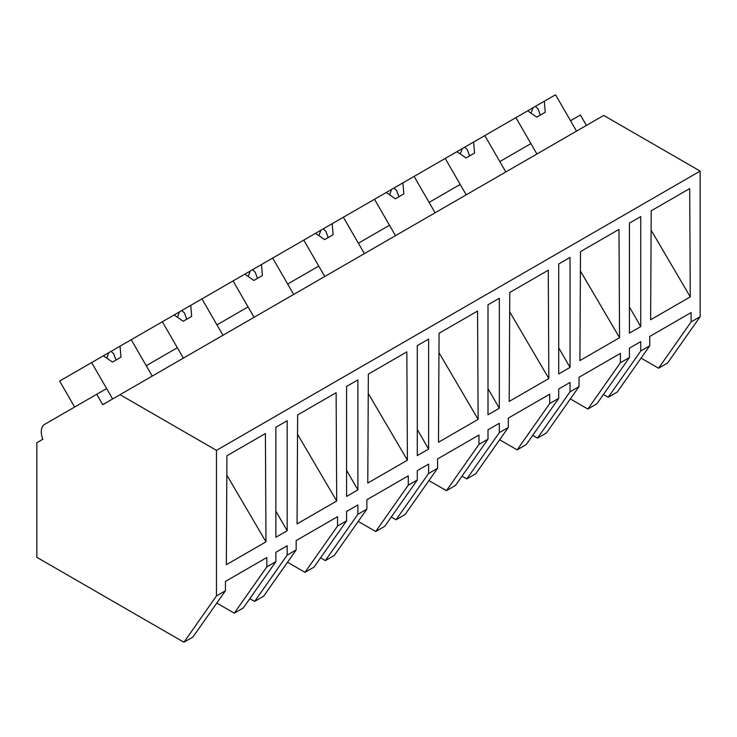 <?xml version="1.0" encoding="UTF-8"?>
<svg xmlns="http://www.w3.org/2000/svg" width="737" height="737" viewBox="0 0 737 737"><rect width="100%" height="100%" fill="white"/><g stroke="black" fill="none" stroke-linecap="round" stroke-linejoin="round"><path stroke-width="1.11" d="M586.422 125.419L580.424 115.027L570.521 120.739L576.518 131.131L555.523 94.76L544.33 101.218L545.242 112.236L536.757 117.137L527.674 110.836L515.918 117.625L536.923 153.996L530.926 143.604L499.806 161.569L505.803 171.961L484.808 135.59L515.918 117.625M641.079 358.108L658.574 368.205L667.611 362.982L700.15 316.689L700.15 171.104L603.723 115.433L102.738 404.677L96.731 394.277L44.598 424.383A16.002 9.24 60 0 0 42.847 439.252L36.85 442.716L36.85 557.329L183.918 642.24L216.466 595.938L216.466 450.362L120.03 394.682M700.15 171.104L216.466 450.362M700.15 316.689L691.113 321.903L691.113 312.552L649.739 336.45L649.739 345.8L640.748 350.987L640.748 341.636L629.435 348.168L629.435 357.519L620.397 362.733L620.397 353.382L579.024 377.27L579.024 386.621L570.033 391.808L570.033 382.457L558.72 388.998L558.72 398.339L549.691 403.554L549.691 394.212L508.309 418.1L508.309 427.451L499.317 432.637L499.317 423.287L488.005 429.818L488.005 439.169L478.976 444.383L478.976 435.033L437.594 458.93L437.594 468.271L428.612 473.467L428.612 464.117L417.289 470.648L417.289 479.999L408.261 485.213L408.261 475.862L366.879 499.75L366.879 509.101L357.896 514.288L357.896 504.937L346.574 511.469L346.574 520.819L337.546 526.034L337.546 516.692L296.163 540.58L296.163 549.931L287.181 555.118L287.181 545.767L275.868 552.299L275.868 561.649L266.831 566.864L266.831 557.513L225.448 581.41L225.448 590.752L216.466 595.938M650.633 319.766L651.213 210.791L689.694 188.58L690.274 296.882L650.633 319.766M275.868 537.255L287.181 530.723L287.181 420.726L275.868 427.267L275.868 537.255M629.435 223.127L640.748 216.595L640.748 326.592L629.435 333.124L629.435 223.127M336.698 501.013L336.118 392.71L297.637 414.922L297.057 523.896L336.698 501.013L297.536 434.286M558.72 373.954L570.033 367.422L570.033 257.425L558.72 263.957L558.72 373.954M548.844 378.532L548.264 270.23L509.783 292.451L509.203 401.416L548.844 378.532L509.682 311.806M579.918 360.586L580.498 251.621L618.979 229.4L619.559 337.703L579.918 360.586M422.946 342.346L428.612 339.075L428.612 449.073L417.289 455.604L417.289 345.607L422.946 342.346M367.772 483.067L407.414 460.183L406.833 351.881L368.353 374.101L367.772 483.067M493.661 301.516L499.317 298.255L499.317 408.243L488.005 414.774L488.005 304.786L493.661 301.516M438.487 442.246L439.068 333.271L477.548 311.06L478.129 419.353L438.487 442.246M226.342 564.726L226.922 455.752L265.403 433.54L265.983 541.833L226.342 564.726M352.24 383.166L357.896 379.905L357.896 489.902L346.574 496.434L346.574 386.437L352.24 383.166M658.574 368.205L691.113 321.903M649.739 345.8L617.191 392.093L608.209 397.28L603.428 394.516M608.209 397.28L640.748 350.987M629.435 306.997L640.748 326.592M651.112 230.147L690.274 296.882M266.831 566.864L234.283 613.166L243.321 607.942L275.868 561.649M234.283 613.166L216.798 603.059M183.918 642.24L192.91 637.054L225.448 590.752M275.868 511.128L287.181 530.723M226.821 475.107L265.983 541.833M74.63 407.045L59.633 381.057L91.637 362.586L112.632 398.957L106.635 388.565L96.731 394.277M161.79 356.717L146.239 365.699L152.237 376.091L131.232 339.72L162.352 321.756L183.347 358.127L177.35 347.735L161.79 356.717M620.397 362.733L587.859 409.026L596.896 403.812L629.435 357.519M587.859 409.026L570.364 398.929M570.033 391.808L537.494 438.11L546.476 432.923L579.024 386.621M537.494 438.11L532.713 435.346M558.72 347.818L570.033 367.422M580.397 270.976L619.559 337.703M466.208 194.826L460.21 184.434L438.994 196.678L429.091 202.399L435.097 212.79L414.093 176.41L445.203 158.446L466.208 194.826M549.691 403.554L517.144 449.856L526.181 444.641L558.72 398.339M517.144 449.856L499.658 439.759M499.317 432.637L466.779 478.93L475.761 473.744L508.309 427.451M466.779 478.93L461.998 476.176M488.005 388.648L499.317 408.243M395.493 235.647L389.495 225.255L358.375 243.219L364.382 253.611L343.378 217.24L374.488 199.276L395.493 235.647M478.976 444.383L446.429 490.685L455.466 485.462L488.005 439.169M446.429 490.685L428.943 480.579M428.612 473.467L396.064 519.76L405.046 514.573L437.594 468.271M396.064 519.76L391.283 516.996M417.289 429.478L428.612 449.073M438.966 352.627L478.129 419.353M324.777 276.476L318.78 266.085L287.66 284.049L293.667 294.441L272.662 258.07L303.773 240.105L324.777 276.476M408.261 485.213L375.713 531.506L384.751 526.292L417.289 479.999M375.713 531.506L358.228 521.409M357.896 514.288L325.349 560.59L334.331 555.403L366.879 509.101M325.349 560.59L320.567 557.826M346.574 470.298L357.896 489.902M368.251 393.457L407.414 460.183M254.062 317.306L248.065 306.914L226.849 319.158L216.945 324.879L222.952 335.271L201.947 298.89L233.067 280.926L254.062 317.306M337.546 526.034L304.998 572.336L314.036 567.122L346.574 520.819M304.998 572.336L287.513 562.239M287.181 555.118L254.633 601.41L263.625 596.224L296.163 549.931M254.633 601.41L249.852 598.656M544.33 101.218L527.674 110.836M535.384 106.386L538.01 108.827L540.341 115.073M533.072 107.722L530.999 113.139M484.808 135.59L473.615 142.048L474.536 153.066L466.042 157.967L456.968 151.665L445.203 158.446M473.615 142.048L456.968 151.665M464.678 147.207L467.295 149.648L469.626 155.894M462.357 148.552L460.284 153.969M414.093 176.41L402.899 182.877L403.821 193.895L395.336 198.787L386.252 192.486L374.488 199.276M402.899 182.877L386.252 192.486M393.963 188.036L396.58 190.478L398.91 196.724M391.642 189.372L389.578 194.798M343.378 217.24L332.184 223.698L333.106 234.716L324.621 239.617L315.537 233.316L303.773 240.105M332.184 223.698L315.537 233.316M323.248 228.866L325.865 231.298L328.195 237.554M320.927 230.202L318.863 235.619M272.662 258.07L261.469 264.528L262.39 275.546L253.906 280.447L244.822 274.146L233.067 280.926M261.469 264.528L244.822 274.146M252.533 269.687L255.149 272.128L257.489 278.374M250.212 271.032L248.148 276.449M201.947 298.89L190.754 305.358L191.675 316.376L183.191 321.268L174.107 314.966L162.352 321.756M190.754 305.358L174.107 314.966M181.818 310.517L184.434 312.958L186.774 319.204M179.496 311.852L177.433 317.279M131.232 339.72L120.039 346.178L120.96 357.196L112.475 362.097L103.392 355.796L91.637 362.586M120.039 346.178L103.392 355.796M111.103 351.346L113.719 353.778L116.059 360.034M108.781 352.682L106.718 358.099"/></g></svg>
